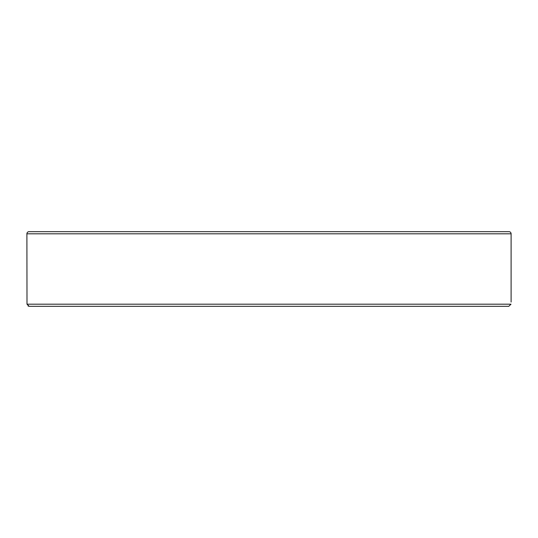 <?xml version="1.0" encoding="UTF-8"?>
<svg xmlns="http://www.w3.org/2000/svg" width="538" height="538" viewBox="0 0 538 538"><rect width="100%" height="100%" fill="white"/><g stroke="black" fill="none" stroke-linecap="round" stroke-linejoin="round"><path stroke-width="0.81" d="M27.001 304.192L29.22 306.33L508.78 306.33L510.999 304.192L27.001 304.192L26.9 233.808L511.1 233.808L511.1 302.06M511.1 233.808A2.132 2.132 0 0 0 508.968 231.67L29.032 231.67A2.132 2.132 0 0 0 26.9 233.808M29.22 306.33L508.78 306.33M211.737 306.33L175.906 306.33M28.48 306.196L28.057 305.988"/></g></svg>
